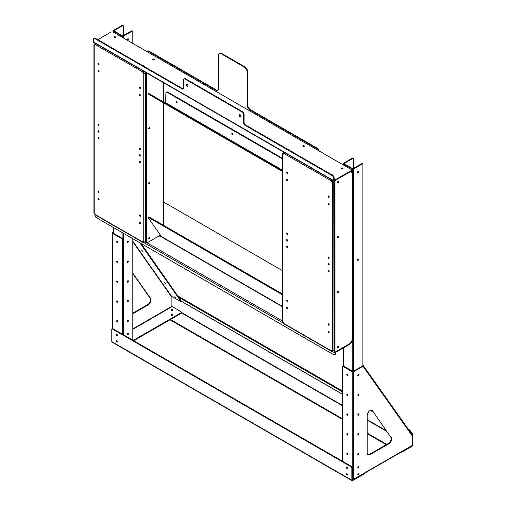 <?xml version="1.0" encoding="UTF-8"?>
<svg xmlns="http://www.w3.org/2000/svg" width="506" height="506" viewBox="0 0 506 506"><rect width="100%" height="100%" fill="white"/><g stroke="black" fill="none" stroke-linecap="round" stroke-linejoin="round"><path stroke-width="0.76" d="M341.575 168.688A0.784 0.449 180 0 1 342.714 168.669A0.784 0.449 180 0 1 342.752 168.688A0.784 0.449 0 0 0 342.714 168.669A0.784 0.449 0 0 0 341.575 168.688M302.986 146.411A0.784 0.449 180 0 1 304.131 146.386A0.784 0.449 180 0 1 304.169 146.411A0.784 0.449 0 0 0 304.131 146.386A0.784 0.449 0 0 0 302.986 146.411M337.325 347.521A0.784 0.449 120 0 0 337.483 347.881A0.784 0.449 120 0 0 338.09 347.673A0.784 0.449 120 0 0 338.432 346.882A0.784 0.449 120 0 0 338.267 346.528A0.784 0.449 120 0 0 337.666 346.736A0.784 0.449 120 0 0 337.325 347.521M337.325 347.565A0.784 0.449 120 0 0 337.913 346.585A0.784 0.449 120 0 0 337.913 346.547A0.784 0.449 120 0 1 337.913 346.585A0.784 0.449 120 0 1 337.325 347.565M337.325 292.538A0.784 0.449 120 0 0 337.483 292.898A0.784 0.449 120 0 0 338.09 292.689A0.784 0.449 120 0 0 338.432 291.899A0.784 0.449 120 0 0 338.267 291.545A0.784 0.449 120 0 0 337.666 291.753A0.784 0.449 120 0 0 337.325 292.538M337.325 292.582A0.784 0.449 120 0 0 337.913 291.601A0.784 0.449 120 0 0 337.913 291.564A0.784 0.449 120 0 1 337.913 291.601A0.784 0.449 120 0 1 337.325 292.582M337.325 237.554A0.784 0.449 120 0 0 337.483 237.915A0.784 0.449 120 0 0 338.09 237.706A0.784 0.449 120 0 0 338.432 236.916A0.784 0.449 120 0 0 338.267 236.561A0.784 0.449 120 0 0 337.666 236.77A0.784 0.449 120 0 0 337.325 237.554M337.325 237.599A0.784 0.449 120 0 0 337.913 236.618A0.784 0.449 120 0 0 337.913 236.574A0.784 0.449 120 0 1 337.913 236.618A0.784 0.449 120 0 1 337.325 237.599M337.325 182.571A0.784 0.449 120 0 0 337.483 182.932A0.784 0.449 120 0 0 338.09 182.723A0.784 0.449 120 0 0 338.432 181.932A0.784 0.449 120 0 0 338.267 181.572A0.784 0.449 120 0 0 337.666 181.787A0.784 0.449 120 0 0 337.325 182.571M337.325 182.615A0.784 0.449 120 0 0 337.913 181.635A0.784 0.449 120 0 0 337.913 181.591A0.784 0.449 120 0 1 337.913 181.635A0.784 0.449 120 0 1 337.325 182.615M352.195 172.268L352.195 340.589L351.455 341.012L351.455 341.841A1.012 0.582 -60 0 1 350.74 343.081L335.731 351.74A1.012 0.582 -60 0 1 335.225 351.79A1.012 0.582 -60 0 1 335.016 351.328L335.016 181.363A1.012 0.582 -60 0 1 335.731 180.123L350.74 171.458A1.012 0.582 -60 0 1 351.246 171.407A1.012 0.582 -60 0 1 351.455 171.876L351.455 172.698L352.195 172.268A0.968 0.563 0 0 0 352.48 171.876A0.968 0.563 0 0 0 352.195 171.477L351.455 171.047L351.455 170.187A0.968 0.563 -60 0 0 351.272 169.757M351.455 171.047L351.031 171.287M351.411 171.616L351.752 171.876L351.455 172.103M352.195 371.138L352.195 340.589A0.968 0.563 0 0 0 352.48 340.19L352.48 171.876M335.225 351.79L334.713 351.493A1.012 0.582 -60 0 1 334.504 351.031L334.504 181.066A1.012 0.582 -60 0 1 334.529 180.819A1.012 0.582 -60 0 0 334.504 181.066L335.016 181.363M177.144 102.402A0.784 0.449 60 0 1 176.55 101.421A0.784 0.449 60 0 1 176.556 101.383A0.784 0.449 60 0 0 176.55 101.421A0.784 0.449 60 0 0 177.144 102.402M177.144 102.357A0.784 0.449 60 0 1 176.98 102.718A0.784 0.449 60 0 1 176.379 102.509A0.784 0.449 60 0 1 176.037 101.719A0.784 0.449 60 0 1 176.202 101.364A0.784 0.449 60 0 1 176.803 101.573A0.784 0.449 60 0 1 177.144 102.357M232.874 134.577A0.784 0.449 60 0 1 232.286 133.603A0.784 0.449 60 0 1 232.286 133.559A0.784 0.449 60 0 0 232.286 133.603A0.784 0.449 60 0 0 232.874 134.577M232.88 134.539A0.784 0.449 60 0 1 232.716 134.893A0.784 0.449 60 0 1 232.115 134.685A0.784 0.449 60 0 1 231.773 133.9A0.784 0.449 60 0 1 231.931 133.54A0.784 0.449 60 0 1 232.539 133.748A0.784 0.449 60 0 1 232.88 134.539M148.701 94.28L148.384 94.091L148.745 93.465L282.569 170.724M165.582 103.186L165.873 93.237A2.024 1.164 -120 0 1 166.291 92.307A2.024 1.164 -120 0 1 167.303 92.408L167.815 92.111A2.024 1.164 -120 0 0 166.803 92.01L166.291 92.307M148.384 94.091L282.569 171.566M282.569 158.96L167.303 92.408M282.569 158.365L167.815 92.111M139.403 155.057A0.81 0.468 -120 0 0 139.757 155.873A0.81 0.468 -120 0 0 140.383 156.095A0.81 0.468 -120 0 0 140.554 155.721A0.81 0.468 -120 0 0 140.2 154.906A0.81 0.468 -120 0 0 139.574 154.684A0.81 0.468 -120 0 0 139.403 155.057M139.922 154.697A0.81 0.468 -120 0 0 139.915 154.76A0.81 0.468 -120 0 0 140.548 155.785M97.981 124.539A0.784 0.449 -120 0 0 98.322 125.33A0.784 0.449 -120 0 0 98.923 125.539A0.784 0.449 -120 0 0 99.087 125.178A0.784 0.449 -120 0 0 98.746 124.394A0.784 0.449 -120 0 0 98.145 124.185A0.784 0.449 -120 0 0 97.981 124.539M98.499 124.204A0.784 0.449 -120 0 0 98.493 124.242A0.784 0.449 -120 0 0 99.087 125.222M97.981 70.91A0.784 0.449 -120 0 0 98.322 71.7A0.784 0.449 -120 0 0 98.923 71.909A0.784 0.449 -120 0 0 99.087 71.548A0.784 0.449 -120 0 0 98.746 70.764A0.784 0.449 -120 0 0 98.145 70.555A0.784 0.449 -120 0 0 97.981 70.91M98.499 70.574A0.784 0.449 -120 0 0 98.493 70.612A0.784 0.449 -120 0 0 99.087 71.593M139.422 215.303A0.784 0.449 -120 0 0 139.764 216.087A0.784 0.449 -120 0 0 140.371 216.296A0.784 0.449 -120 0 0 140.529 215.942A0.784 0.449 -120 0 0 140.187 215.151A0.784 0.449 -120 0 0 139.586 214.942A0.784 0.449 -120 0 0 139.422 215.303M139.941 214.961A0.784 0.449 -120 0 0 139.941 215.006A0.784 0.449 -120 0 0 140.529 215.98M139.422 148.467A0.784 0.449 -120 0 0 139.764 149.257A0.784 0.449 -120 0 0 140.371 149.466A0.784 0.449 -120 0 0 140.529 149.106A0.784 0.449 -120 0 0 140.187 148.321A0.784 0.449 -120 0 0 139.586 148.113A0.784 0.449 -120 0 0 139.422 148.467M139.941 148.131A0.784 0.449 -120 0 0 139.941 148.169A0.784 0.449 -120 0 0 140.529 149.15M97.962 131.13A0.81 0.468 -120 0 0 98.316 131.946A0.81 0.468 -120 0 0 98.942 132.167A0.81 0.468 -120 0 0 99.106 131.794A0.81 0.468 -120 0 0 98.752 130.978A0.81 0.468 -120 0 0 98.126 130.757A0.81 0.468 -120 0 0 97.962 131.13M98.474 130.769A0.81 0.468 -120 0 0 98.474 130.833A0.81 0.468 -120 0 0 99.106 131.857M97.962 198.788A0.81 0.468 -120 0 0 98.316 199.604A0.81 0.468 -120 0 0 98.942 199.819A0.81 0.468 -120 0 0 99.106 199.453A0.81 0.468 -120 0 0 98.752 198.63A0.81 0.468 -120 0 0 98.126 198.415A0.81 0.468 -120 0 0 97.962 198.788M98.474 198.428A0.81 0.468 -120 0 0 98.474 198.491A0.81 0.468 -120 0 0 99.106 199.516M97.981 191.376A0.784 0.449 -120 0 0 98.322 192.16A0.784 0.449 -120 0 0 98.923 192.369A0.784 0.449 -120 0 0 99.087 192.014A0.784 0.449 -120 0 0 98.746 191.224A0.784 0.449 -120 0 0 98.145 191.015A0.784 0.449 -120 0 0 97.981 191.376M98.499 191.034A0.784 0.449 -120 0 0 98.493 191.078A0.784 0.449 -120 0 0 99.087 192.052M97.962 63.471A0.81 0.468 -120 0 0 98.316 64.294A0.81 0.468 -120 0 0 98.942 64.509A0.81 0.468 -120 0 0 99.106 64.135A0.81 0.468 -120 0 0 98.752 63.32A0.81 0.468 -120 0 0 98.126 63.105A0.81 0.468 -120 0 0 97.962 63.471M98.474 63.111A0.81 0.468 -120 0 0 98.474 63.174A0.81 0.468 -120 0 0 99.106 64.199M139.403 87.399A0.81 0.468 -120 0 0 139.757 88.221A0.81 0.468 -120 0 0 140.383 88.436A0.81 0.468 -120 0 0 140.554 88.063A0.81 0.468 -120 0 0 140.2 87.247A0.81 0.468 -120 0 0 139.574 87.026A0.81 0.468 -120 0 0 139.403 87.399M139.922 87.038A0.81 0.468 -120 0 0 139.915 87.102A0.81 0.468 -120 0 0 140.548 88.126M139.422 94.837A0.784 0.449 -120 0 0 139.764 95.628A0.784 0.449 -120 0 0 140.371 95.836A0.784 0.449 -120 0 0 140.529 95.476A0.784 0.449 -120 0 0 140.187 94.692A0.784 0.449 -120 0 0 139.586 94.483A0.784 0.449 -120 0 0 139.422 94.837M139.941 94.502A0.784 0.449 -120 0 0 139.941 94.54A0.784 0.449 -120 0 0 140.529 95.52M97.981 137.746A0.784 0.449 -120 0 0 98.322 138.53A0.784 0.449 -120 0 0 98.923 138.739A0.784 0.449 -120 0 0 99.087 138.385A0.784 0.449 -120 0 0 98.746 137.594A0.784 0.449 -120 0 0 98.145 137.385A0.784 0.449 -120 0 0 97.981 137.746M98.499 137.404A0.784 0.449 -120 0 0 98.493 137.449A0.784 0.449 -120 0 0 99.087 138.423M139.422 161.673A0.784 0.449 -120 0 0 139.764 162.458A0.784 0.449 -120 0 0 140.371 162.666A0.784 0.449 -120 0 0 140.529 162.312A0.784 0.449 -120 0 0 140.187 161.522A0.784 0.449 -120 0 0 139.586 161.313A0.784 0.449 -120 0 0 139.422 161.673M139.941 161.332A0.784 0.449 -120 0 0 139.941 161.376A0.784 0.449 -120 0 0 140.529 162.35M139.403 222.716A0.81 0.468 -120 0 0 139.757 223.532A0.81 0.468 -120 0 0 140.383 223.747A0.81 0.468 -120 0 0 140.554 223.38A0.81 0.468 -120 0 0 140.2 222.558A0.81 0.468 -120 0 0 139.574 222.343A0.81 0.468 -120 0 0 139.403 222.716M139.922 222.355A0.81 0.468 -120 0 0 139.915 222.419A0.81 0.468 -120 0 0 140.548 223.443M148.688 238.655A0.784 0.449 120 0 0 149.276 237.675A0.784 0.449 120 0 0 149.276 237.637A0.784 0.449 120 0 1 149.276 237.675A0.784 0.449 120 0 1 148.688 238.655M148.688 183.672A0.784 0.449 120 0 0 149.276 182.691A0.784 0.449 120 0 0 149.276 182.653A0.784 0.449 120 0 1 149.276 182.691A0.784 0.449 120 0 1 148.688 183.672M148.688 128.688A0.784 0.449 120 0 0 149.276 127.708A0.784 0.449 120 0 0 149.276 127.67A0.784 0.449 120 0 1 149.276 127.708A0.784 0.449 120 0 1 148.688 128.688M94.964 45.243L94.964 44.383L142.837 72.023L142.837 72.883L143.748 73.408L143.748 241.729L142.837 241.198L142.837 242.058L94.964 214.417L94.964 213.557L94.217 213.127L94.217 44.813L94.964 45.243M95.406 43.383A0.968 0.563 120 0 0 94.964 44.383M142.837 72.023A0.968 0.563 -60 0 1 143.28 71.023M94.964 44.648L94.983 44.174M95.16 43.706L94.217 44.022A0.968 0.563 0 0 0 93.933 44.414A0.968 0.563 0 0 0 94.217 44.813M93.933 44.414L93.933 212.735A0.968 0.563 0 0 0 94.217 213.127M94.964 214.417A0.968 0.563 120 0 0 95.16 214.86L143.034 242.5A0.968 0.563 -60 0 1 142.837 242.058M144.495 241.887L143.521 242.45A0.968 0.563 -60 0 1 143.034 242.5M145.349 241.596L145.349 241.824A1.012 0.582 -60 0 0 145.557 242.285L146.076 242.583A1.012 0.582 -60 0 1 145.867 242.121L145.867 241.299L145.121 241.729A0.968 0.563 180 0 1 143.748 241.729L143.35 241.495M145.349 241.855L145.121 73.408A0.968 0.563 180 0 1 143.748 73.408M145.121 73.408L145.867 72.978L145.349 72.681L144.608 73.111L143.35 72.586L142.837 72.883M143.35 72.586L143.755 71.295M94.964 43.124L94.964 43.592M145.867 72.978L145.867 242.121L146.379 242.418L146.379 72.813M145.349 72.681L145.349 72.219M163.558 202.008L282.569 270.716M318.489 150.598A2.024 1.164 -120 0 0 317.154 148.77L249.989 109.992A4.042 2.334 60 0 1 247.13 105.039L247.13 72.035A4.042 2.334 -120 0 0 244.271 67.089L221.407 53.889A4.042 2.334 -120 0 0 219.383 53.687A4.042 2.334 -120 0 0 218.548 55.54L218.548 88.537A4.042 2.334 60 0 1 217.713 90.391A4.042 2.334 60 0 1 215.689 90.188L148.524 51.41A2.024 1.164 -120 0 0 147.512 51.315A2.024 1.164 -120 0 0 147.189 51.701M148.524 51.41L149.036 51.112A2.024 1.164 -120 0 0 148.024 51.017L147.512 51.315M149.036 51.112L216.201 89.891A4.042 2.334 -120 0 0 217.953 90.213M221.407 53.889L221.919 53.592A4.042 2.334 -120 0 0 219.901 53.389L219.383 53.687M221.919 53.592L244.784 66.792L244.271 67.089M247.13 72.035L247.643 71.744A4.042 2.334 -120 0 0 244.784 66.792M247.643 71.744L247.643 104.742A4.042 2.334 -120 0 0 250.502 109.694L317.667 148.473L317.154 148.77M319.096 150.946A2.024 1.164 -120 0 0 317.667 148.473M152.939 59.778A0.784 0.449 180 0 1 154.077 59.759A0.784 0.449 180 0 1 154.115 59.778A0.784 0.449 0 0 0 154.077 59.759A0.784 0.449 0 0 0 152.939 59.778M114.35 37.501A0.784 0.449 180 0 1 115.494 37.482A0.784 0.449 180 0 1 115.526 37.501A0.784 0.449 0 0 0 115.494 37.482A0.784 0.449 0 0 0 114.35 37.501M148.682 238.611A0.784 0.449 120 0 0 148.846 238.971A0.784 0.449 120 0 0 149.447 238.762A0.784 0.449 120 0 0 149.789 237.972A0.784 0.449 120 0 0 149.631 237.618A0.784 0.449 120 0 0 149.023 237.826A0.784 0.449 120 0 0 148.682 238.611M148.682 183.627A0.784 0.449 120 0 0 148.846 183.988A0.784 0.449 120 0 0 149.447 183.779A0.784 0.449 120 0 0 149.789 182.989A0.784 0.449 120 0 0 149.631 182.634A0.784 0.449 120 0 0 149.023 182.843A0.784 0.449 120 0 0 148.682 183.627M148.682 128.644A0.784 0.449 120 0 0 148.846 129.005A0.784 0.449 120 0 0 149.447 128.796A0.784 0.449 120 0 0 149.789 128.005A0.784 0.449 120 0 0 149.631 127.651A0.784 0.449 120 0 0 149.023 127.86A0.784 0.449 120 0 0 148.682 128.644M282.569 306.8L160.864 236.53L159.719 236.783L161.028 236.024L159.953 235.404L160.434 235.132L147.094 242.829A1.012 0.582 -60 0 1 146.588 242.88A1.012 0.582 -60 0 1 146.379 242.418M146.588 242.88L146.076 242.583A1.012 0.582 -60 0 1 145.867 242.121L145.349 241.824M348.337 166.177A0.81 0.468 -60 0 1 348.798 166.101A0.81 0.468 -60 0 1 348.969 166.474A0.81 0.468 -60 0 1 348.963 166.544M347.306 453.54A0.81 0.468 -120 0 0 347.938 454.565A0.81 0.468 -120 0 1 347.306 453.54A0.81 0.468 -120 0 1 347.306 453.471A0.81 0.468 -120 0 0 347.306 453.54M347.306 433.737A0.81 0.468 -120 0 0 347.938 434.762A0.81 0.468 -120 0 1 347.306 433.737A0.81 0.468 -120 0 1 347.306 433.674A0.81 0.468 -120 0 0 347.306 433.737M347.306 413.933A0.81 0.468 -120 0 0 347.938 414.958A0.81 0.468 -120 0 1 347.306 413.933A0.81 0.468 -120 0 1 347.306 413.87A0.81 0.468 -120 0 0 347.306 413.933M347.306 394.13A0.81 0.468 -120 0 0 347.938 395.154A0.81 0.468 -120 0 1 347.306 394.13A0.81 0.468 -120 0 1 347.306 394.066A0.81 0.468 -120 0 0 347.306 394.13M347.306 374.332A0.81 0.468 -120 0 0 347.938 375.357A0.81 0.468 -120 0 1 347.306 374.332A0.81 0.468 -120 0 1 347.306 374.263A0.81 0.468 -120 0 0 347.306 374.332M357.312 260.141A0.81 0.468 120 0 0 357.944 259.116A0.81 0.468 120 0 0 357.938 259.053M357.312 260.078A0.81 0.468 120 0 0 357.476 260.451A0.81 0.468 120 0 0 358.103 260.229A0.81 0.468 120 0 0 358.457 259.414A0.81 0.468 120 0 0 358.292 259.04A0.81 0.468 120 0 0 357.666 259.255A0.81 0.468 120 0 0 357.312 260.078M357.312 172.679A0.81 0.468 120 0 0 357.944 171.654A0.81 0.468 120 0 0 357.938 171.591M357.312 172.616A0.81 0.468 120 0 0 357.476 172.989A0.81 0.468 120 0 0 358.103 172.774A0.81 0.468 120 0 0 358.457 171.951A0.81 0.468 120 0 0 358.292 171.585A0.81 0.468 120 0 0 357.666 171.8A0.81 0.468 120 0 0 357.312 172.616M357.824 467.765A0.81 0.468 120 0 0 358.457 466.741A0.81 0.468 120 0 0 358.457 466.677A0.81 0.468 120 0 1 358.457 466.741A0.81 0.468 120 0 1 357.824 467.765M357.824 474.362A0.81 0.468 120 0 0 358.457 473.338A0.81 0.468 120 0 0 358.457 473.274A0.81 0.468 120 0 1 358.457 473.338A0.81 0.468 120 0 1 357.824 474.362M357.824 454.565A0.81 0.468 120 0 0 358.457 453.54A0.81 0.468 120 0 0 358.457 453.471A0.81 0.468 120 0 1 358.457 453.54A0.81 0.468 120 0 1 357.824 454.565M357.824 434.762A0.81 0.468 120 0 0 358.457 433.737A0.81 0.468 120 0 0 358.457 433.674A0.81 0.468 120 0 1 358.457 433.737A0.81 0.468 120 0 1 357.824 434.762M357.824 414.958A0.81 0.468 120 0 0 358.457 413.933A0.81 0.468 120 0 0 358.457 413.87A0.81 0.468 120 0 1 358.457 413.933A0.81 0.468 120 0 1 357.824 414.958M357.824 395.154A0.81 0.468 120 0 0 358.457 394.13A0.81 0.468 120 0 0 358.457 394.066A0.81 0.468 120 0 1 358.457 394.13A0.81 0.468 120 0 1 357.824 395.154M357.824 375.357A0.81 0.468 120 0 0 358.457 374.332A0.81 0.468 120 0 0 358.457 374.263A0.81 0.468 120 0 1 358.457 374.332A0.81 0.468 120 0 1 357.824 375.357M353.397 168.504L353.397 158.802A0.81 0.468 120 0 0 353.226 158.435A0.81 0.468 120 0 0 352.821 158.473L344.08 163.52M353.226 158.435L352.714 158.138A0.81 0.468 120 0 0 352.309 158.176L343.561 163.223A0.968 0.563 0 0 0 343.277 163.621A0.968 0.563 0 0 0 343.561 164.02L352.195 169.004A0.968 0.563 0 0 0 353.567 169.004L362.315 163.95A0.81 0.468 -60 0 1 362.72 163.912A0.81 0.468 -60 0 1 362.884 164.279L362.884 365.958M362.315 163.95L361.796 163.653L352.707 168.707L344.08 163.723M361.796 163.653A0.81 0.468 -60 0 1 362.201 163.615L362.72 163.912M358.969 467.038A0.81 0.468 -60 0 1 358.615 467.854A0.81 0.468 -60 0 1 357.989 468.069A0.81 0.468 -60 0 1 357.824 467.702A0.81 0.468 -60 0 1 358.178 466.88A0.81 0.468 -60 0 1 358.805 466.665A0.81 0.468 -60 0 1 358.969 467.038M358.969 473.635A0.81 0.468 -60 0 1 358.615 474.457A0.81 0.468 -60 0 1 357.989 474.672A0.81 0.468 -60 0 1 357.824 474.299A0.81 0.468 -60 0 1 358.178 473.483A0.81 0.468 -60 0 1 358.805 473.268A0.81 0.468 -60 0 1 358.969 473.635M358.969 453.838A0.81 0.468 -60 0 1 358.615 454.654A0.81 0.468 -60 0 1 357.989 454.869A0.81 0.468 -60 0 1 357.824 454.496A0.81 0.468 -60 0 1 358.178 453.68A0.81 0.468 -60 0 1 358.805 453.465A0.81 0.468 -60 0 1 358.969 453.838M358.969 434.034A0.81 0.468 -60 0 1 358.615 434.85A0.81 0.468 -60 0 1 357.989 435.071A0.81 0.468 -60 0 1 357.824 434.698A0.81 0.468 -60 0 1 358.178 433.876A0.81 0.468 -60 0 1 358.805 433.661A0.81 0.468 -60 0 1 358.969 434.034M358.969 414.231A0.81 0.468 -60 0 1 358.615 415.046A0.81 0.468 -60 0 1 357.989 415.268A0.81 0.468 -60 0 1 357.824 414.895A0.81 0.468 -60 0 1 358.178 414.079A0.81 0.468 -60 0 1 358.805 413.857A0.81 0.468 -60 0 1 358.969 414.231M358.969 394.427A0.81 0.468 -60 0 1 358.615 395.249A0.81 0.468 -60 0 1 357.989 395.464A0.81 0.468 -60 0 1 357.824 395.091A0.81 0.468 -60 0 1 358.178 394.275A0.81 0.468 -60 0 1 358.805 394.06A0.81 0.468 -60 0 1 358.969 394.427M358.969 374.63A0.81 0.468 -60 0 1 358.615 375.446A0.81 0.468 -60 0 1 357.989 375.661A0.81 0.468 -60 0 1 357.824 375.288A0.81 0.468 -60 0 1 358.178 374.472A0.81 0.468 -60 0 1 358.805 374.257A0.81 0.468 -60 0 1 358.969 374.63M391.252 437.443A4.042 2.334 -60 0 1 391.631 438.873A4.042 2.334 -60 0 1 388.772 443.825L370.031 454.647A4.042 2.334 -60 0 1 368.007 454.843A4.042 2.334 -60 0 1 367.173 452.996L367.173 415.508A4.042 2.334 -60 0 1 368.937 411.435A4.042 2.334 -60 0 1 372.049 410.353A4.042 2.334 -60 0 1 372.505 410.777L390.733 437.146A4.042 2.334 120 0 1 391.119 438.575A4.042 2.334 120 0 1 388.26 443.528L369.513 454.35L370.031 454.647M346.793 374.63A0.81 0.468 -120 0 0 347.148 375.446A0.81 0.468 -120 0 0 347.774 375.661A0.81 0.468 -120 0 0 347.938 375.288A0.81 0.468 -120 0 0 347.584 374.472A0.81 0.468 -120 0 0 346.958 374.257A0.81 0.468 -120 0 0 346.793 374.63M346.793 394.427A0.81 0.468 -120 0 0 347.148 395.249A0.81 0.468 -120 0 0 347.774 395.464A0.81 0.468 -120 0 0 347.938 395.091A0.81 0.468 -120 0 0 347.584 394.275A0.81 0.468 -120 0 0 346.958 394.06A0.81 0.468 -120 0 0 346.793 394.427M346.793 414.231A0.81 0.468 -120 0 0 347.148 415.046A0.81 0.468 -120 0 0 347.774 415.268A0.81 0.468 -120 0 0 347.938 414.895A0.81 0.468 -120 0 0 347.584 414.079A0.81 0.468 -120 0 0 346.958 413.857A0.81 0.468 -120 0 0 346.793 414.231M346.793 434.034A0.81 0.468 -120 0 0 347.148 434.85A0.81 0.468 -120 0 0 347.774 435.071A0.81 0.468 -120 0 0 347.938 434.698A0.81 0.468 -120 0 0 347.584 433.876A0.81 0.468 -120 0 0 346.958 433.661A0.81 0.468 -120 0 0 346.793 434.034M346.793 453.838A0.81 0.468 -120 0 0 347.148 454.654A0.81 0.468 -120 0 0 347.774 454.869A0.81 0.468 -120 0 0 347.938 454.496A0.81 0.468 -120 0 0 347.584 453.68A0.81 0.468 -120 0 0 346.958 453.465A0.81 0.468 -120 0 0 346.793 453.838M346.793 473.635A0.81 0.468 -120 0 0 347.42 474.66A0.81 0.468 -120 0 1 346.793 473.635A0.81 0.468 -120 0 1 346.793 473.572A0.81 0.468 -120 0 0 346.793 473.635M346.793 467.038A0.81 0.468 -120 0 0 347.42 468.063A0.81 0.468 -120 0 1 346.793 467.038A0.81 0.468 -120 0 1 346.793 466.975A0.81 0.468 -120 0 0 346.793 467.038M352.366 479.346A0.968 0.563 0 0 0 353.567 479.264A0.968 0.563 60 0 1 353.365 479.707L412.295 445.685A0.968 0.563 -120 0 0 412.498 445.242L412.498 436.248L411.808 434.268M408.114 428.911L409.854 430.157L412.403 433.781A0.968 0.563 -60 0 1 412.498 434.123L412.498 436.248L362.713 365.857L363.333 365.3L363.226 366.154L353.567 371.733A0.968 0.563 180 0 1 352.195 371.733L352.195 467.044M362.884 365.041L412.048 434.502M353.365 479.707A0.968 0.563 60 0 1 352.884 479.663L352.366 479.365M362.91 365.889L353.055 371.436L343.447 366.091A0.81 0.468 -120 0 0 343.043 366.047L342.53 366.344A0.81 0.468 60 0 1 342.935 366.382L352.195 371.733M372.505 410.777L390.733 437.146M367.767 454.666A4.042 2.334 120 0 0 369.513 454.35M342.366 461.181L342.366 366.717A0.81 0.468 60 0 1 342.53 366.344M171.509 310.203A0.791 0.455 180 0 1 172.672 310.229A0.791 0.455 180 0 0 172.628 310.203A0.791 0.455 180 0 0 171.464 310.229A0.791 0.455 180 0 1 171.509 310.203M171.509 315.156A0.791 0.455 180 0 1 172.672 315.181A0.791 0.455 180 0 0 172.628 315.156A0.791 0.455 180 0 0 171.464 315.181A0.791 0.455 180 0 1 171.509 315.156M353.567 371.733L353.567 479.264L412.498 445.242A0.968 0.563 -60 0 1 411.808 446.431L401.119 452.604A0.81 0.468 180 0 1 400.176 452.687M386.261 444.685L367.173 433.661M342.366 419.341L169.953 319.798M171.895 306.731L171.895 296.567M170.465 319.501L342.366 418.747M367.173 433.066L386.774 444.388M411.979 434.414L409.411 430.707L409.854 430.157M178.08 296.099L342.366 390.948M179.042 297.465L342.366 391.758M161.8 237.074L148.378 217.985A2.024 0.43 38.8 0 1 148.233 217.542A2.024 0.43 38.8 0 1 149.093 217.795L280.571 293.701A2.024 0.43 38.8 0 1 282.569 295.359M282.569 294.328A2.024 0.43 -141.2 0 0 281.013 293.145L280.571 293.701M149.093 217.795L149.542 217.238L281.013 293.145M149.542 217.238A2.024 0.43 -141.2 0 0 148.682 216.985L148.233 217.542M143.362 65.989A0.784 0.449 0 0 0 143.59 65.672A0.784 0.449 0 0 0 143.362 65.35A0.784 0.449 0 0 0 142.256 65.35M304.131 145.798A0.784 0.449 0 0 0 303.277 145.696A0.784 0.449 0 0 0 302.797 146.114A0.784 0.449 0 0 0 303.024 146.436A0.784 0.449 0 0 0 303.878 146.531A0.784 0.449 0 0 0 304.359 146.114A0.784 0.449 0 0 0 304.131 145.798M342.714 168.074A0.784 0.449 0 0 0 341.866 167.973A0.784 0.449 0 0 0 341.379 168.39A0.784 0.449 0 0 0 341.613 168.713A0.784 0.449 0 0 0 342.461 168.808A0.784 0.449 0 0 0 342.948 168.39A0.784 0.449 0 0 0 342.714 168.074M293.41 152.622A0.784 0.449 0 0 0 293.644 152.3A0.784 0.449 0 0 0 293.41 151.983A0.784 0.449 0 0 0 292.31 151.983M154.077 59.164A0.784 0.449 0 0 0 153.223 59.063A0.784 0.449 0 0 0 152.742 59.48A0.784 0.449 0 0 0 152.97 59.803A0.784 0.449 0 0 0 153.824 59.898A0.784 0.449 0 0 0 154.305 59.48A0.784 0.449 0 0 0 154.077 59.164M115.494 36.887A0.784 0.449 0 0 0 114.641 36.786A0.784 0.449 0 0 0 114.16 37.204A0.784 0.449 0 0 0 114.388 37.526A0.784 0.449 0 0 0 115.241 37.621A0.784 0.449 0 0 0 115.722 37.204A0.784 0.449 0 0 0 115.494 36.887M104.774 43.712A0.784 0.449 0 0 0 105.001 43.389A0.784 0.449 0 0 0 104.774 43.073A0.784 0.449 0 0 0 103.667 43.073M331.999 174.899A0.784 0.449 0 0 0 332.227 174.576A0.784 0.449 0 0 0 331.999 174.26A0.784 0.449 0 0 0 330.892 174.26M239.003 115.197A1.391 0.803 -120 0 0 239.61 116.601A1.391 0.803 -120 0 0 240.679 116.975A1.391 0.803 -120 0 0 240.97 116.336A1.391 0.803 -120 0 0 240.363 114.938A1.391 0.803 -120 0 0 239.287 114.565A1.391 0.803 -120 0 0 239.003 115.197M239.597 114.501A1.391 0.803 -120 0 0 239.515 114.9A1.391 0.803 -120 0 0 240.888 116.741M186.126 84.673A1.391 0.803 -120 0 0 186.733 86.071A1.391 0.803 -120 0 0 187.802 86.444A1.391 0.803 -120 0 0 188.093 85.805A1.391 0.803 -120 0 0 187.486 84.407A1.391 0.803 -120 0 0 186.41 84.034A1.391 0.803 -120 0 0 186.126 84.673M186.72 83.971A1.391 0.803 -120 0 0 186.638 84.376A1.391 0.803 -120 0 0 188.011 86.21M97.791 39.677L110.65 32.251A2.024 1.164 180 0 1 113.508 32.251L350.74 169.219A2.024 1.164 180 0 1 351.328 170.041A2.024 1.164 180 0 1 350.74 170.864L334.276 180.37L334.105 177.764L333.587 178.061L333.587 180.566A0.968 0.563 120 0 0 333.789 181.015A0.968 0.563 120 0 0 334.276 180.965L350.74 171.458A2.024 1.164 0 0 0 351.328 170.636L351.328 170.041M333.789 181.015L93.705 42.403A0.968 0.563 -60 0 1 93.502 41.96L93.502 39.449A2.024 1.164 60 0 1 93.92 38.526A2.024 1.164 60 0 1 94.932 38.627L182.109 88.955A2.024 1.164 -120 0 0 183.115 89.056A2.024 1.164 -120 0 0 183.533 88.126L183.533 79.878A2.024 1.164 60 0 1 183.956 78.955A2.024 1.164 60 0 1 184.962 79.05L242.127 112.054A2.024 1.164 60 0 1 243.557 114.533L243.557 122.781A2.024 1.164 -120 0 0 244.986 125.254L332.157 175.588A2.024 1.164 60 0 1 333.587 178.061M93.92 38.526L94.439 38.228A2.024 1.164 60 0 1 95.444 38.329L182.622 88.658A2.024 1.164 -120 0 0 183.343 88.847M183.956 78.955L184.469 78.658A2.024 1.164 60 0 1 185.481 78.753L242.64 111.756A2.024 1.164 60 0 1 244.069 114.236L244.069 122.484A2.024 1.164 -120 0 0 245.499 124.957L332.676 175.291A2.024 1.164 60 0 1 334.105 177.764M117.221 241.495A0.81 0.468 -120 0 0 117.854 242.519A0.81 0.468 -120 0 1 117.221 241.495A0.81 0.468 -120 0 1 117.228 241.432A0.81 0.468 -120 0 0 117.221 241.495M116.709 241.792A0.81 0.468 -120 0 0 117.063 242.608A0.81 0.468 -120 0 0 117.689 242.823A0.81 0.468 -120 0 0 117.86 242.456A0.81 0.468 -120 0 0 117.506 241.634A0.81 0.468 -120 0 0 116.88 241.419A0.81 0.468 -120 0 0 116.709 241.792M117.221 261.298A0.81 0.468 -120 0 0 117.854 262.323A0.81 0.468 -120 0 1 117.221 261.298A0.81 0.468 -120 0 1 117.228 261.229A0.81 0.468 -120 0 0 117.221 261.298M116.709 261.596A0.81 0.468 -120 0 0 117.063 262.412A0.81 0.468 -120 0 0 117.689 262.627A0.81 0.468 -120 0 0 117.86 262.253A0.81 0.468 -120 0 0 117.506 261.438A0.81 0.468 -120 0 0 116.88 261.222A0.81 0.468 -120 0 0 116.709 261.596M117.221 281.096A0.81 0.468 -120 0 0 117.854 282.12A0.81 0.468 -120 0 1 117.221 281.096A0.81 0.468 -120 0 1 117.228 281.032A0.81 0.468 -120 0 0 117.221 281.096M116.709 281.393A0.81 0.468 -120 0 0 117.063 282.215A0.81 0.468 -120 0 0 117.689 282.43A0.81 0.468 -120 0 0 117.86 282.057A0.81 0.468 -120 0 0 117.506 281.241A0.81 0.468 -120 0 0 116.88 281.02A0.81 0.468 -120 0 0 116.709 281.393M117.221 300.899A0.81 0.468 -120 0 0 117.854 301.924A0.81 0.468 -120 0 1 117.221 300.899A0.81 0.468 -120 0 1 117.228 300.836A0.81 0.468 -120 0 0 117.221 300.899M116.709 301.196A0.81 0.468 -120 0 0 117.063 302.012A0.81 0.468 -120 0 0 117.689 302.234A0.81 0.468 -120 0 0 117.86 301.861A0.81 0.468 -120 0 0 117.506 301.045A0.81 0.468 -120 0 0 116.88 300.823A0.81 0.468 -120 0 0 116.709 301.196M117.221 320.703A0.81 0.468 -120 0 0 117.854 321.727A0.81 0.468 -120 0 1 117.221 320.703A0.81 0.468 -120 0 1 117.228 320.64A0.81 0.468 -120 0 0 117.221 320.703M116.709 321A0.81 0.468 -120 0 0 117.063 321.816A0.81 0.468 -120 0 0 117.689 322.031A0.81 0.468 -120 0 0 117.86 321.664A0.81 0.468 -120 0 0 117.506 320.842A0.81 0.468 -120 0 0 116.88 320.627A0.81 0.468 -120 0 0 116.709 321M116.709 340.804A0.81 0.468 -120 0 0 117.341 341.828A0.81 0.468 -120 0 1 116.709 340.804A0.81 0.468 -120 0 1 116.709 340.734A0.81 0.468 -120 0 0 116.709 340.804M116.709 334.2A0.81 0.468 -120 0 0 117.341 335.225A0.81 0.468 -120 0 1 116.709 334.2A0.81 0.468 -120 0 1 116.709 334.137A0.81 0.468 -120 0 0 116.709 334.2M171.509 315.206A0.791 0.455 180 0 1 171.275 314.884A0.791 0.455 180 0 1 171.768 314.46A0.791 0.455 180 0 1 172.628 314.561A0.791 0.455 180 0 1 172.862 314.884A0.791 0.455 180 0 1 172.369 315.308A0.791 0.455 180 0 1 171.509 315.206M171.509 310.254A0.791 0.455 180 0 1 171.275 309.931A0.791 0.455 180 0 1 171.768 309.508A0.791 0.455 180 0 1 172.628 309.609A0.791 0.455 180 0 1 172.862 309.931A0.791 0.455 180 0 1 172.369 310.355A0.791 0.455 180 0 1 171.509 310.254M165.607 283.765L164.387 282.557L165.607 283.765M142.743 251.235L141.522 250.027L142.743 251.235M175.437 297.749L174.538 296.858L175.437 297.749M363.226 474.014L363.226 474.483L352.537 480.649A0.968 0.563 -60 0 1 352.056 480.7L111.965 342.088A0.968 0.563 -60 0 1 111.769 341.645L111.769 329.298A0.81 0.468 60 0 1 111.934 328.932L112.452 328.634L112.452 233.317A0.968 0.563 180 0 1 112.168 232.924A0.968 0.563 180 0 1 112.452 232.526L113.199 232.096M132.806 313.195L147.663 304.618A4.042 2.334 120 0 0 150.137 298.236L132.806 273.575M132.806 241.723L171.895 297.338L171.895 306.332L132.806 328.906M133.717 340.721L181.331 313.233A0.81 0.468 0 0 0 181.565 312.904L181.565 312.31A0.81 0.468 180 0 0 181.331 311.981L171.895 306.332M112.452 233.317L121.712 238.661A0.81 0.468 60 0 1 122.288 239.654L122.288 334.118M113.199 232.69L112.964 233.019L122.231 238.364L121.712 238.661M132.806 273.145L150.649 298.534A4.042 2.334 -60 0 1 148.176 304.916L132.806 313.79M171.679 296.801L171.629 296.339L171.895 297.338L171.623 296.408L181.167 301.677L139.707 242.69M181.49 301.285L141.111 243.5M122.288 239.654L122.8 239.357L122.8 334.415M122.8 239.357A0.81 0.468 -120 0 0 122.231 238.364M181.565 312.31A0.81 0.468 180 0 1 181.331 312.638L133.204 340.424M332.214 351.328L335.016 352.948A0.968 0.563 120 0 1 335.706 351.759L350.025 343.492A2.024 1.164 -0 0 0 350.614 342.663M161.028 236.024L161.028 236.46M160.864 236.53A0.968 0.563 -60 0 1 161.344 236.485A0.968 0.563 -60 0 1 161.458 236.587M335.016 352.948L335.016 353.802L335.535 353.504L335.706 352.353L350.025 344.086A2.024 1.164 -0 0 0 350.614 343.258L350.614 343.15M335.016 353.802A2.024 1.164 60 0 1 334.599 354.731A2.024 1.164 60 0 1 333.587 354.63L96.361 217.669A2.024 1.164 60 0 1 94.932 215.189L94.932 214.335M335.535 353.504A2.024 1.164 60 0 1 335.111 354.434L334.599 354.731M328.04 263.968A0.81 0.468 -120 0 0 328.394 264.783A0.81 0.468 -120 0 0 329.02 265.005A0.81 0.468 -120 0 0 329.191 264.632A0.81 0.468 -120 0 0 328.837 263.809A0.81 0.468 -120 0 0 328.211 263.594A0.81 0.468 -120 0 0 328.04 263.968M328.558 263.607A0.81 0.468 -120 0 0 328.558 263.67A0.81 0.468 -120 0 0 329.185 264.695M286.617 233.449A0.784 0.449 -120 0 0 286.959 234.24A0.784 0.449 -120 0 0 287.566 234.449A0.784 0.449 -120 0 0 287.724 234.088A0.784 0.449 -120 0 0 287.383 233.304A0.784 0.449 -120 0 0 286.782 233.095A0.784 0.449 -120 0 0 286.617 233.449M287.136 233.114A0.784 0.449 -120 0 0 287.136 233.152A0.784 0.449 -120 0 0 287.724 234.133M286.617 179.82A0.784 0.449 -120 0 0 286.959 180.61A0.784 0.449 -120 0 0 287.566 180.819A0.784 0.449 -120 0 0 287.724 180.459A0.784 0.449 -120 0 0 287.383 179.674A0.784 0.449 -120 0 0 286.782 179.466A0.784 0.449 -120 0 0 286.617 179.82M287.136 179.485A0.784 0.449 -120 0 0 287.136 179.522A0.784 0.449 -120 0 0 287.724 180.503M328.065 324.213A0.784 0.449 -120 0 0 328.407 324.997A0.784 0.449 -120 0 0 329.008 325.206A0.784 0.449 -120 0 0 329.166 324.852A0.784 0.449 -120 0 0 328.83 324.061A0.784 0.449 -120 0 0 328.223 323.853A0.784 0.449 -120 0 0 328.065 324.213M328.577 323.872A0.784 0.449 -120 0 0 328.577 323.916A0.784 0.449 -120 0 0 329.166 324.89M328.065 257.377A0.784 0.449 -120 0 0 328.407 258.168A0.784 0.449 -120 0 0 329.008 258.376A0.784 0.449 -120 0 0 329.166 258.016A0.784 0.449 -120 0 0 328.83 257.231A0.784 0.449 -120 0 0 328.223 257.023A0.784 0.449 -120 0 0 328.065 257.377M328.577 257.042A0.784 0.449 -120 0 0 328.577 257.08A0.784 0.449 -120 0 0 329.166 258.06M286.598 240.04A0.81 0.468 -120 0 0 286.953 240.856A0.81 0.468 -120 0 0 287.579 241.077A0.81 0.468 -120 0 0 287.75 240.704A0.81 0.468 -120 0 0 287.395 239.888A0.81 0.468 -120 0 0 286.769 239.667A0.81 0.468 -120 0 0 286.598 240.04M287.117 239.68A0.81 0.468 -120 0 0 287.111 239.743A0.81 0.468 -120 0 0 287.743 240.767M286.598 307.699A0.81 0.468 -120 0 0 286.953 308.515A0.81 0.468 -120 0 0 287.579 308.73A0.81 0.468 -120 0 0 287.75 308.363A0.81 0.468 -120 0 0 287.395 307.54A0.81 0.468 -120 0 0 286.769 307.325A0.81 0.468 -120 0 0 286.598 307.699M287.117 307.338A0.81 0.468 -120 0 0 287.111 307.401A0.81 0.468 -120 0 0 287.743 308.426M286.617 300.286A0.784 0.449 -120 0 0 286.959 301.07A0.784 0.449 -120 0 0 287.566 301.279A0.784 0.449 -120 0 0 287.724 300.925A0.784 0.449 -120 0 0 287.383 300.134A0.784 0.449 -120 0 0 286.782 299.925A0.784 0.449 -120 0 0 286.617 300.286M287.136 299.944A0.784 0.449 -120 0 0 287.136 299.988A0.784 0.449 -120 0 0 287.724 300.962M286.598 172.382A0.81 0.468 -120 0 0 286.953 173.197A0.81 0.468 -120 0 0 287.579 173.419A0.81 0.468 -120 0 0 287.75 173.046A0.81 0.468 -120 0 0 287.395 172.23A0.81 0.468 -120 0 0 286.769 172.008A0.81 0.468 -120 0 0 286.598 172.382M287.117 172.021A0.81 0.468 -120 0 0 287.111 172.084A0.81 0.468 -120 0 0 287.743 173.109M328.04 196.309A0.81 0.468 -120 0 0 328.394 197.125A0.81 0.468 -120 0 0 329.02 197.346A0.81 0.468 -120 0 0 329.191 196.973A0.81 0.468 -120 0 0 328.837 196.157A0.81 0.468 -120 0 0 328.211 195.936A0.81 0.468 -120 0 0 328.04 196.309M328.558 195.948A0.81 0.468 -120 0 0 328.558 196.012A0.81 0.468 -120 0 0 329.185 197.036M328.065 203.747A0.784 0.449 -120 0 0 328.407 204.538A0.784 0.449 -120 0 0 329.008 204.747A0.784 0.449 -120 0 0 329.166 204.386A0.784 0.449 -120 0 0 328.83 203.602A0.784 0.449 -120 0 0 328.223 203.393A0.784 0.449 -120 0 0 328.065 203.747M328.577 203.406A0.784 0.449 -120 0 0 328.577 203.45A0.784 0.449 -120 0 0 329.166 204.43M286.617 246.65A0.784 0.449 -120 0 0 286.959 247.44A0.784 0.449 -120 0 0 287.566 247.649A0.784 0.449 -120 0 0 287.724 247.289A0.784 0.449 -120 0 0 287.383 246.504A0.784 0.449 -120 0 0 286.782 246.295A0.784 0.449 -120 0 0 286.617 246.65M287.136 246.314A0.784 0.449 -120 0 0 287.136 246.359A0.784 0.449 -120 0 0 287.724 247.333M328.065 270.577A0.784 0.449 -120 0 0 328.407 271.368A0.784 0.449 -120 0 0 329.008 271.577A0.784 0.449 -120 0 0 329.166 271.216A0.784 0.449 -120 0 0 328.83 270.432A0.784 0.449 -120 0 0 328.223 270.223A0.784 0.449 -120 0 0 328.065 270.577M328.577 270.242A0.784 0.449 -120 0 0 328.577 270.28A0.784 0.449 -120 0 0 329.166 271.26M328.04 331.626A0.81 0.468 -120 0 0 328.394 332.442A0.81 0.468 -120 0 0 329.02 332.657A0.81 0.468 -120 0 0 329.191 332.284A0.81 0.468 -120 0 0 328.837 331.468A0.81 0.468 -120 0 0 328.211 331.253A0.81 0.468 -120 0 0 328.04 331.626M328.558 331.259A0.81 0.468 -120 0 0 328.558 331.329A0.81 0.468 -120 0 0 329.185 332.353M283.6 154.153L283.6 153.293L331.474 180.933L331.474 181.793L332.391 182.318L332.391 350.633L331.474 350.108L331.474 350.968L283.6 323.328L283.6 322.467L282.854 322.037L282.854 153.723L283.6 154.153M284.043 152.293A0.968 0.563 120 0 0 283.6 153.293M331.474 180.933A0.968 0.563 -60 0 1 331.917 179.934M283.6 153.558L283.619 153.084M283.803 152.616L282.854 152.932A0.968 0.563 0 0 0 282.569 153.324A0.968 0.563 0 0 0 282.854 153.723M282.569 153.324L282.569 321.645A0.968 0.563 0 0 0 282.854 322.037M283.6 323.328A0.968 0.563 120 0 0 283.803 323.77L331.677 351.411A0.968 0.563 -60 0 1 331.474 350.968M333.138 350.797L332.157 351.36A0.968 0.563 -60 0 1 331.677 351.411M333.992 350.506L333.992 350.734A1.012 0.582 -60 0 0 334.2 351.196L334.713 351.493A1.012 0.582 -60 0 1 334.504 351.031L334.504 350.209L333.758 350.633A0.968 0.563 180 0 1 332.391 350.633L331.987 350.405M333.992 350.766L333.758 182.318A0.968 0.563 180 0 1 332.391 182.318M333.758 182.318L334.504 181.888L333.992 181.591L333.245 182.021L331.987 181.496L331.474 181.793M331.987 181.496L332.391 180.206M283.6 152.034L283.6 152.502M334.504 181.888L334.302 180.946M333.992 181.591L333.992 181.059M347.426 467.999A0.81 0.468 60 0 1 347.255 468.366A0.81 0.468 60 0 1 346.629 468.151A0.81 0.468 60 0 1 346.275 467.335A0.81 0.468 60 0 1 346.446 466.962A0.81 0.468 60 0 1 347.072 467.177A0.81 0.468 60 0 1 347.426 467.999M117.341 335.162A0.81 0.468 60 0 1 117.177 335.535A0.81 0.468 60 0 1 116.551 335.314A0.81 0.468 60 0 1 116.197 334.498A0.81 0.468 60 0 1 116.361 334.124A0.81 0.468 60 0 1 116.987 334.346A0.81 0.468 60 0 1 117.341 335.162M117.341 341.759A0.81 0.468 60 0 1 117.177 342.132A0.81 0.468 60 0 1 116.551 341.917A0.81 0.468 60 0 1 116.197 341.095A0.81 0.468 60 0 1 116.361 340.728A0.81 0.468 60 0 1 116.987 340.943A0.81 0.468 60 0 1 117.341 341.759M347.426 474.596A0.81 0.468 60 0 1 347.255 474.97A0.81 0.468 60 0 1 346.629 474.754A0.81 0.468 60 0 1 346.275 473.932A0.81 0.468 60 0 1 346.446 473.565A0.81 0.468 60 0 1 347.072 473.78A0.81 0.468 60 0 1 347.426 474.596M112.452 328.634A0.81 0.468 60 0 1 112.851 328.672L351.796 466.627A0.81 0.468 60 0 1 352.366 467.614L352.366 479.96L353.08 479.745M363.226 474.483A0.81 0.468 0 0 0 363.466 474.147L363.466 473.882M352.056 480.7A0.968 0.563 -60 0 1 351.853 480.257L351.853 467.911L352.366 467.614M111.934 328.932A0.81 0.468 60 0 1 112.338 328.97L351.278 466.924A0.81 0.468 60 0 1 351.853 467.911M118.252 33.345A0.81 0.468 -60 0 1 118.72 33.27A0.81 0.468 -60 0 1 118.885 33.636A0.81 0.468 -60 0 1 118.885 33.706M127.227 39.847A0.81 0.468 120 0 0 127.86 38.823A0.81 0.468 120 0 0 127.86 38.753M127.227 39.778A0.81 0.468 120 0 0 127.398 40.151A0.81 0.468 120 0 0 128.024 39.936A0.81 0.468 120 0 0 128.379 39.12A0.81 0.468 120 0 0 128.208 38.747A0.81 0.468 120 0 0 127.582 38.962A0.81 0.468 120 0 0 127.227 39.778M127.227 334.63A0.81 0.468 120 0 0 127.86 333.606A0.81 0.468 120 0 0 127.86 333.543M127.227 334.567A0.81 0.468 120 0 0 127.398 334.94A0.81 0.468 120 0 0 128.024 334.719A0.81 0.468 120 0 0 128.379 333.903A0.81 0.468 120 0 0 128.208 333.53A0.81 0.468 120 0 0 127.582 333.751A0.81 0.468 120 0 0 127.227 334.567M127.227 321.43A0.81 0.468 120 0 0 127.86 320.406A0.81 0.468 120 0 0 127.86 320.342M127.227 321.367A0.81 0.468 120 0 0 127.398 321.734A0.81 0.468 120 0 0 128.024 321.519A0.81 0.468 120 0 0 128.379 320.703A0.81 0.468 120 0 0 128.208 320.33A0.81 0.468 120 0 0 127.582 320.545A0.81 0.468 120 0 0 127.227 321.367M127.227 301.627A0.81 0.468 120 0 0 127.86 300.602A0.81 0.468 120 0 0 127.86 300.539M127.227 301.563A0.81 0.468 120 0 0 127.398 301.937A0.81 0.468 120 0 0 128.024 301.715A0.81 0.468 120 0 0 128.379 300.899A0.81 0.468 120 0 0 128.208 300.526A0.81 0.468 120 0 0 127.582 300.747A0.81 0.468 120 0 0 127.227 301.563M127.227 281.823A0.81 0.468 120 0 0 127.86 280.798A0.81 0.468 120 0 0 127.86 280.735M127.227 281.76A0.81 0.468 120 0 0 127.398 282.133A0.81 0.468 120 0 0 128.024 281.918A0.81 0.468 120 0 0 128.379 281.096A0.81 0.468 120 0 0 128.208 280.729A0.81 0.468 120 0 0 127.582 280.944A0.81 0.468 120 0 0 127.227 281.76M127.227 262.026A0.81 0.468 120 0 0 127.86 261.001A0.81 0.468 120 0 0 127.86 260.932M127.227 261.956A0.81 0.468 120 0 0 127.398 262.329A0.81 0.468 120 0 0 128.024 262.114A0.81 0.468 120 0 0 128.379 261.298A0.81 0.468 120 0 0 128.208 260.925A0.81 0.468 120 0 0 127.582 261.14A0.81 0.468 120 0 0 127.227 261.956M127.227 242.222A0.81 0.468 120 0 0 127.86 241.198A0.81 0.468 120 0 0 127.86 241.134M127.227 242.159A0.81 0.468 120 0 0 127.398 242.526A0.81 0.468 120 0 0 128.024 242.311A0.81 0.468 120 0 0 128.379 241.495A0.81 0.468 120 0 0 128.208 241.122A0.81 0.468 120 0 0 127.582 241.337A0.81 0.468 120 0 0 127.227 242.159M123.312 35.673L123.312 25.964A0.81 0.468 120 0 0 123.148 25.597A0.81 0.468 120 0 0 122.743 25.635L113.995 30.689M123.148 25.597L122.629 25.3A0.81 0.468 120 0 0 122.231 25.338L113.483 30.392A0.968 0.563 0 0 0 113.199 30.784A0.968 0.563 0 0 0 113.483 31.182L122.117 36.166A0.968 0.563 0 0 0 123.483 36.166L132.23 31.113A0.81 0.468 -60 0 1 132.635 31.075A0.81 0.468 -60 0 1 132.806 31.448L132.806 43.389M132.23 31.113L131.718 30.815L122.629 35.869L113.995 30.885M131.718 30.815A0.81 0.468 -60 0 1 132.123 30.777L132.635 31.075M132.806 238.705L132.806 339.994A0.81 0.468 -60 0 1 132.781 340.177M333.992 350.734L335.016 351.328M165.873 102.876L282.569 170.25M281.969 170.383L281.608 171.009M279.533 168.972L279.167 169.599M149.485 93.888L149.118 94.521M216.201 89.891L215.689 90.188M247.643 104.742L247.13 105.039M250.502 109.694L249.989 109.992M163.558 82.731L163.558 102.016M163.558 102.857L163.558 225.328M352.821 158.473L352.309 158.176M352.195 169.004L352.195 171.477M353.567 371.138L353.567 169.004M343.561 366.154L343.561 347.812M343.561 165.076L343.561 164.02M343.447 366.091L342.935 366.382M388.772 443.825L388.26 443.528M401.119 452.604L401.119 452.136M181.565 312.904L342.366 405.742M367.173 420.069L386.622 431.295M181.509 312.48L342.366 405.344M367.173 419.67L386.154 430.631M181.591 301.405L342.366 394.231M370.354 410.391L373.004 411.916M181.629 301.355L342.366 394.155M370.424 410.36L372.916 411.795M409 429.417L408.715 429.765M350.74 171.458L350.74 170.864M94.932 38.627L95.444 38.329M333.587 180.566L93.502 41.96M332.676 175.291L332.157 175.588M244.986 125.254L245.499 124.957M243.557 122.781L244.069 122.484M243.557 114.533L244.069 114.236M242.64 111.756L242.127 112.054M184.962 79.05L185.481 78.753M182.109 88.955L182.622 88.658M150.649 298.534L150.137 298.236M148.176 304.916L147.663 304.618M172.065 306.63L132.806 329.298M132.806 241.185L171.623 296.408M181.331 312.638L181.331 313.233M181.616 301.127L181.167 301.677M147.063 242.848L282.569 321.082M350.025 343.492L350.025 344.086M143.577 242.418L283.6 323.258M351.853 480.257L111.769 341.645M351.796 466.627L351.278 466.924M112.851 328.672L112.338 328.97M122.743 25.635L122.231 25.338M122.117 36.166L122.117 37.223M122.117 232.532L122.117 238.301M123.483 334.814L123.483 233.329M123.483 38.013L123.483 36.166M113.483 233.317L113.483 227.548M113.483 32.239L113.483 31.182M163.843 82.895L163.843 102.18M163.843 103.022L163.843 225.493M343.277 366.021L343.277 347.976M343.277 164.912L343.277 163.621M112.168 232.924L112.168 328.792M181.673 301.304L181.23 301.854M161.344 236.485L282.569 306.472M113.199 233.152L113.199 227.39M113.199 32.106L113.199 30.784"/></g></svg>
